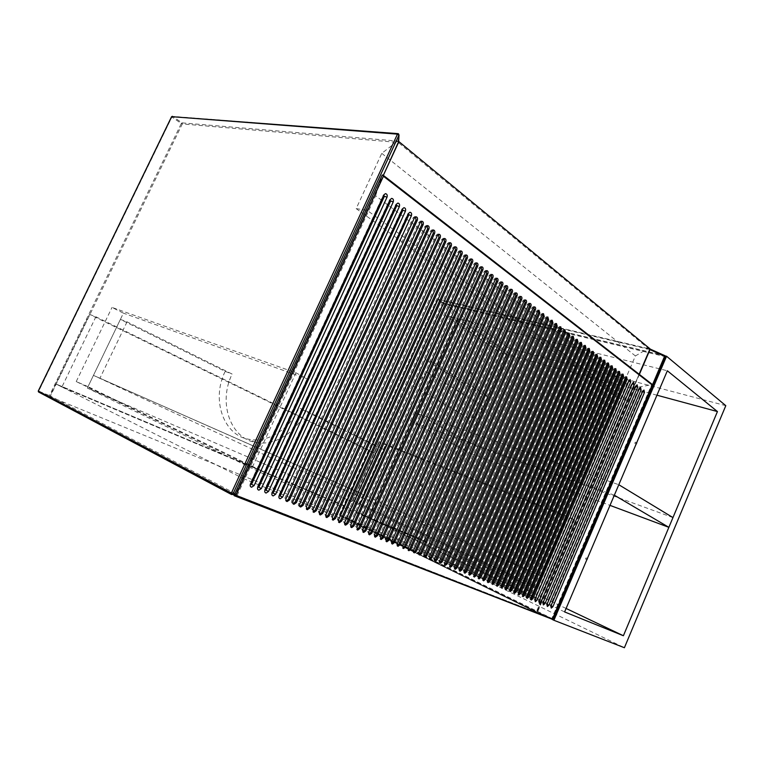 <?xml version="1.0" encoding="UTF-8"?>
<svg xmlns="http://www.w3.org/2000/svg" width="764" height="764" viewBox="0 0 764 764"><rect width="100%" height="100%" fill="white"/><g stroke="black" fill="none" stroke-linecap="round" stroke-linejoin="round"><path stroke-width="0.57" stroke-dasharray="3.82 2.86" d="M397.041 141.474L381.771 153.344L356.167 208.61L617.493 397.624L635.4 355.948L648.244 348.422L397.041 141.474L398.636 141.607M356.167 208.61L367.169 210.367L627.846 400.537L639.124 374.226M234.72 494.012L236 494.002L367.169 210.367M648.244 348.422L650.011 348.833M617.493 397.624L627.846 400.537M381.771 153.344L635.4 355.948M368.697 450.607L343.915 505.491L55.877 383.939L89.579 314.396L368.697 450.607L375.63 453.444L350.705 508.738L343.915 505.491L339.436 515.433L49.765 396.554L235.637 494.919L536.939 612.642L339.436 515.433M350.705 508.738L61.913 386.985L95.892 316.783L89.579 314.396M95.892 316.783L375.63 453.444M61.913 386.985L55.877 383.939L49.765 396.554M243.229 478.493L542.154 600.485L343.915 505.491L55.877 383.939L243.229 478.493L235.637 494.919M542.154 600.485L536.939 612.642M264.382 474.329L87.344 388.055L351.908 501.604L536.767 588.672L264.382 474.329L271.803 458.209L93.447 375.372L87.344 388.055M120.397 319.4L127.034 321.845L232.132 374.064C217.721 403.182 230.909 438.737 255.701 442.404C274.763 446.377 296.652 432.176 306.154 410.831L299.058 408.033C289.613 429.206 267.801 443.254 248.787 439.262C224.053 435.556 210.845 400.24 225.16 371.38L120.397 319.4L93.447 375.372L356.482 491.453L542.02 576.428L536.767 588.672M542.02 576.428L271.803 458.209M306.154 410.831L383.872 449.442L376.719 446.568L356.482 491.453L93.447 375.372L363.521 494.671L356.482 491.453L351.908 501.604M88.022 386.641L76.228 381.561L252.378 467.119L265.213 472.534L88.022 386.641L123.405 313.144L112.021 307.424L295.935 372.803L308.159 379.259L123.405 313.144M265.213 472.534L308.159 379.259M252.378 467.119L295.935 372.803M76.228 381.561L112.021 307.424M537.35 587.306L352.414 500.477L537.35 587.306L567.843 516.311L574.633 519.892L386.04 445.078L378.992 441.544L567.843 516.311M352.414 500.477L378.992 441.544M359.701 503.61L386.04 445.078M544.446 590.305L574.633 519.892M376.719 446.568L299.058 408.033M127.034 321.845L99.874 378.361M383.872 449.442L363.521 494.671M225.16 371.38L232.132 374.064M234.013 495.549L237.107 495.492L536.156 612.336L552.028 619.489M237.107 495.492L375.611 195.765L632.172 388.351L536.156 612.336M375.611 195.765L382.172 175.128L651.73 384.531L551.522 619.251M632.172 388.351L652.408 384.55M534.055 306.994L533.291 306.593L531.887 307.787L423.103 554.015L424.154 556.545M529.519 303.547L528.764 303.146L527.341 304.349L417.832 551.875L418.901 554.425M542.965 313.775L542.22 313.364L540.826 314.558L433.446 558.217L434.496 560.709M538.534 310.394L537.78 309.993L536.376 311.187L428.308 556.125L429.349 558.637M515.633 292.975L514.85 292.593L513.418 293.806L401.683 545.324L402.762 547.931M510.896 289.375L510.113 288.993L508.671 290.215L396.172 543.089L397.261 545.725M524.944 300.061L524.171 299.669L522.757 300.873L412.512 549.717L413.582 552.286M520.313 296.537L519.539 296.146L518.107 297.358L407.126 547.53L408.205 550.128M496.361 278.316L495.569 277.953L494.098 279.185L379.269 536.223L380.377 538.916M491.414 274.553L490.603 274.19L489.132 275.422L373.491 533.883L374.608 536.605M471.006 259.034L470.175 258.69L468.676 259.941L349.721 524.238L350.867 527.036M476.192 262.978L475.37 262.635L473.881 263.876L355.776 526.692L356.912 529.471M460.434 250.993L459.594 250.668L458.085 251.919L337.401 519.234L338.557 522.079M465.753 255.042L464.923 254.708L463.414 255.95L343.599 521.745L344.755 524.572M501.26 282.05L500.468 281.677L499.007 282.9L384.97 538.544L386.068 541.218M506.102 285.726L505.319 285.354L503.868 286.576L390.605 540.826L391.703 543.481M481.33 266.884L480.508 266.531L479.028 267.772L361.754 529.118L362.881 531.878M486.401 270.733L485.589 270.389L484.109 271.621L367.656 531.515L368.783 534.256M611.572 365.994L610.913 365.507L609.634 366.653L512.988 590.496L513.427 592.74L513.943 592.673M551.684 320.402L550.949 319.992L549.564 321.176L443.578 562.323L444.61 564.777M547.349 317.108L546.604 316.688L545.219 317.881L438.546 560.279L439.577 562.753M560.222 326.906L559.496 326.476L558.131 327.651L453.482 566.344L454.504 568.76M626.069 377.034L625.429 376.528L624.178 377.655L529.758 597.295L530.159 599.492L530.693 599.406M584.775 345.595L584.078 345.137L582.751 346.302L481.95 577.899L482.943 580.201M568.578 333.266L567.862 332.827L566.506 334.002L463.175 570.278L464.187 572.656M596.493 354.515L595.815 354.047L594.507 355.193L495.53 583.409L496.504 585.663M600.323 357.428L599.644 356.95L598.346 358.106L499.962 585.205L500.43 587.497L500.926 587.44M555.972 323.669L555.247 323.248L553.871 324.433L448.554 564.348L449.585 566.783M576.753 339.493L576.056 339.044L574.719 340.209L472.668 574.127L473.661 576.467M588.719 348.594L588.032 348.136L586.714 349.291L486.525 579.752L487.508 582.044M564.415 330.096L563.698 329.666L562.342 330.841L458.352 568.321L459.374 570.718M592.625 351.574L591.938 351.106L590.629 352.261L491.051 581.595L492.026 583.858M604.104 360.312L603.436 359.834L602.147 360.98L504.345 586.991L504.803 589.264L505.31 589.206M572.685 336.389L571.978 335.95L570.632 337.125L467.95 572.217L468.953 574.576M580.783 342.558L580.086 342.11L578.759 343.275L477.338 576.027L478.331 578.348M618.888 371.571L618.238 371.075L616.978 372.211L521.459 593.934L521.879 596.149L522.404 596.073M622.498 374.322L621.848 373.816L620.597 374.943L525.622 595.624L526.043 597.83L526.568 597.754M607.857 363.167L607.199 362.69L605.909 363.826L508.69 588.748L509.139 591.011L509.655 590.944M615.249 368.802L614.6 368.305L613.33 369.442L517.247 592.224L517.677 594.459L518.193 594.382M427.162 225.695L426.293 225.409L424.736 226.669L298.552 503.466C298.008 505.061 298.342 506.054 299.545 506.446L299.765 506.456M432.882 230.04L432.013 229.744L430.466 231.014L305.228 506.179L306.44 509.149M415.521 216.842L414.632 216.565L413.066 217.835L284.943 497.947C284.389 499.56 284.733 500.573 285.975 500.964L286.175 500.983M421.375 221.302L420.496 221.016L418.939 222.286L291.791 500.726C291.246 502.33 291.581 503.323 292.803 503.724L293.013 503.734M449.614 242.771L448.764 242.455L447.236 243.706L324.767 514.105L325.951 517.008M455.058 246.906L454.217 246.581L452.689 247.832L331.127 516.684L332.292 519.558M438.526 234.338L437.667 234.032L436.129 235.293L311.827 508.853L313.02 511.794M444.104 238.578L443.244 238.263L441.716 239.524L318.34 511.498L319.524 514.42M634.894 443.244L635.381 442.108L634.894 443.244M636.393 444.256L636.87 443.12L636.393 444.256M585.558 559.019L586.064 557.844L585.558 559.019M587.172 559.802L587.669 558.627L587.172 559.802M482.39 515.041L482.858 513.981L482.39 515.041M484.061 515.834L484.519 514.774L484.061 515.834M528.478 409.762L528.936 408.721L528.478 409.762M530.044 410.755L530.502 409.714L530.044 410.755M580.955 406.696L581.49 405.474L580.955 406.696M579.227 405.531L579.761 404.299L579.227 405.531M527.255 530.76L527.8 529.509L527.255 530.76M525.384 529.853L525.928 528.592L525.384 529.853M422.502 486.42L422.998 485.293L422.502 486.42M420.592 485.512L421.098 484.376L420.592 485.512M472.353 374.341L472.84 373.233L472.353 374.341M470.557 373.214L471.054 372.097L470.557 373.214M420.41 548.657L509.005 348.355L443.578 303.279L346.646 518.393L420.41 548.657L624.398 647.729M445.402 315.532L356.893 512.262L418.538 538.19L500.611 352.901L445.402 315.532L667.344 370.779M725.8 405.674L509.005 348.355M665.148 355.909L443.578 303.279M552.372 619.518L346.646 518.393M564.615 611.926L356.893 512.262M566.095 608.459L418.538 538.19M656.944 395.198L500.611 352.901M614.342 495.196L412.216 421.804L416.103 413.133L618.802 484.72M672.96 517.581L474.243 445.25L416.103 413.133M474.243 445.25L470.643 453.405L412.216 421.804M470.643 453.405L610.006 505.376M458.419 318.769L369.031 518.078L362.919 515.156L451.877 317.136L458.419 318.769L513.484 356.377L507.009 354.63L451.877 317.136M507.009 354.63L424.564 541.065L362.919 515.156M424.564 541.065L369.031 518.078M430.657 543.968L513.484 356.377M413.563 386.297L425.5 359.777L431.87 361.678L427.076 372.335L413.563 386.297L471.063 419.608L484.013 406.639L427.076 372.335M484.013 406.639L488.454 396.602L431.87 361.678M488.454 396.602L482.132 394.616L425.5 359.777M482.132 394.616L471.063 419.608M398.531 142.429L235.828 493.888L50.434 396.029L182.29 123.93L398.292 142.467L398.073 141.111L182.023 122.87L172.626 116.386L398.493 133.786L398.073 141.111L398.627 141.789M38.429 391.875L49.431 396.459L49.44 395.58L38.697 391.168L171.91 117.026L181.316 123.501L49.44 395.58L50.434 396.029L49.555 396.497L234.491 494.509M232.437 494.537L231.444 494.48M38.353 391.034L38.649 392.027L49.555 396.497L234.672 494.509L236.009 494.002L383.327 175.328M172.406 116.29L171.633 116.796M181.316 123.501L182.023 122.87L182.29 123.93L181.316 123.501M235.828 493.888L234.806 494.547L235.828 493.888M552.639 618.897L652.551 384.674M649.725 349.492L437.352 299.507L340.056 515.06L537.006 611.859L649.935 348.995L437.801 299.173L650.145 349.081M639.372 374.408L537.512 612.088L552.582 618.869L552.181 619.461L537.111 612.69L340.209 515.776L552.219 619.47L552.849 618.936L347.267 518.021L443.741 303.91L664.852 356.549L553.031 619.031M665.052 356.587L664.795 355.632L443.626 303.136L437.953 299.221L437.304 299.66L437.801 299.173L339.913 514.974L340.171 515.757L340.085 515.041L340.171 515.757L346.579 518.384L346.493 517.677L340.085 515.041L437.304 299.66L442.986 303.566L346.493 517.677L347.267 518.021L346.579 518.384L552.305 619.509M443.626 303.136L443.741 303.91L442.986 303.566L443.626 303.136M537.512 612.088L537.006 611.859L537.111 612.69L537.512 612.088M639.248 388.819L546.948 604.496M423.103 554.015L424.249 554.578M531.887 307.787L533.129 308.064M527.341 304.349L528.592 304.626M417.832 551.875L418.987 552.439M433.446 558.217L434.601 558.78M540.826 314.558L542.058 314.835M428.308 556.125L429.454 556.689M536.376 311.187L537.617 311.473M513.418 293.806L514.669 294.073M401.683 545.324L402.838 545.888M396.172 543.089L397.328 543.653M508.671 290.215L509.922 290.473M522.757 300.873L523.999 301.15M412.512 549.717L413.658 550.281M518.107 297.358L519.358 297.626M407.126 547.53L408.282 548.094M642.648 391.426L550.882 606.062M379.269 536.223L380.415 536.796M494.098 279.185L495.359 279.443M489.132 275.422L490.392 275.68M373.491 533.883L374.647 534.456M349.721 524.238L350.867 524.801M468.676 259.941L469.936 260.18M355.776 526.692L356.922 527.265M473.881 263.876L475.141 264.124M337.401 519.234L338.548 519.806M458.085 251.919L459.345 252.149M343.599 521.745L344.745 522.318M463.414 255.95L464.674 256.188M384.97 538.544L386.116 539.107M499.007 282.9L500.267 283.157M390.605 540.826L391.76 541.389M503.868 286.576L505.119 286.834M361.754 529.118L362.9 529.691M479.028 267.772L480.279 268.021M367.656 531.515L368.811 532.088M484.109 271.621L485.369 271.869M609.634 366.653L610.837 366.959M512.988 590.496L514.124 591.04M549.564 321.176L550.806 321.463M443.578 562.323L444.724 562.887M438.546 560.279L439.692 560.843M545.219 317.881L546.461 318.168M558.131 327.651L559.363 327.947M453.482 566.344L454.628 566.907M628.829 380.864L534.895 599.673M529.758 597.295L530.885 597.84M624.178 377.655L625.372 377.97M635.81 386.192L542.965 602.901M582.751 346.302L583.973 346.598M481.95 577.899L483.096 578.453M463.175 570.278L464.321 570.832M566.506 334.002L567.738 334.288M632.334 383.538L538.954 601.297M594.507 355.193L595.719 355.499M495.53 583.409L496.667 583.963M499.962 585.205L501.098 585.759M598.346 358.106L599.559 358.411M553.871 324.433L555.103 324.719M448.554 564.348L449.7 564.902M472.668 574.127L473.804 574.681M574.719 340.209L575.941 340.505M486.525 579.752L487.661 580.306M586.714 349.291L587.927 349.597M458.352 568.321L459.498 568.884M562.342 330.841L563.574 331.137M491.051 581.595L492.188 582.139M590.629 352.261L591.842 352.567M504.345 586.991L505.481 587.535M602.147 360.98L603.359 361.286M467.95 572.217L469.086 572.771M570.632 337.125L571.864 337.421M477.338 576.027L478.474 576.581M578.759 343.275L579.981 343.571M521.459 593.934L522.586 594.478M616.978 372.211L618.181 372.517M525.622 595.624L526.749 596.168M620.597 374.943L621.791 375.258M508.69 588.748L509.827 589.302M605.909 363.826L607.122 364.142M517.247 592.224L518.374 592.769M613.33 369.442L614.533 369.757M298.552 503.466L299.698 504.039M424.736 226.669L426.006 226.889M430.466 231.014L431.736 231.225M305.228 506.179L306.374 506.752M284.943 497.947L286.08 498.52M413.066 217.835L414.336 218.046M418.939 222.286L420.21 222.486M291.791 500.726L292.937 501.299M324.767 514.105L325.922 514.678M447.236 243.706L448.506 243.936M331.127 516.684L332.273 517.257M452.689 247.832L453.959 248.071M311.827 508.853L312.973 509.426M436.129 235.293L437.39 235.513M318.34 511.498L319.486 512.071M441.716 239.524L442.986 239.753M642.257 391.349L642.763 391.149M638.857 388.761L639.353 388.561M635.409 386.164L635.906 385.954M631.943 383.528L632.43 383.318M628.428 380.873L628.915 380.663M408.396 213.538L408.138 214.092M402.112 209.537L402.37 208.973M396.277 204.351L396.019 204.914M390.098 199.671L389.841 200.235M383.843 194.935L383.585 195.498M255.701 442.404L248.787 439.262M423.743 556.555L424.402 556.88M533.291 306.593L534.542 306.861M528.764 303.146L530.006 303.423M418.491 554.435L419.14 554.76M434.067 560.728L434.745 561.062M542.22 313.364L543.452 313.641M428.929 558.656L429.607 558.981M537.78 309.993L539.021 310.27M514.85 292.593L516.101 292.86M402.38 547.941L403 548.246M396.888 545.725L397.49 546.021M510.113 288.993L511.364 289.26M524.171 299.669L525.422 299.937M413.181 552.296L413.821 552.611M519.539 296.146L520.79 296.422M407.814 550.128L408.444 550.443M380.023 538.916L380.596 539.203M495.569 277.953L496.82 278.211M490.603 274.19L491.863 274.448M374.264 536.595L374.828 536.872M350.561 527.026L351.058 527.284M470.175 258.69L471.436 258.939M356.587 529.462L357.113 529.719M475.37 262.635L476.631 262.883M338.271 522.07L338.748 522.309M459.594 250.668L460.864 250.898M344.449 524.562L344.936 524.811M464.923 254.708L466.183 254.947M385.705 541.208L386.288 541.504M500.468 281.677L501.719 281.935M391.33 543.481L391.922 543.777M505.319 285.354L506.57 285.621M362.556 531.868L363.081 532.136M480.508 266.531L481.769 266.779M368.439 534.246L368.993 534.514M485.589 270.389L486.849 270.637M610.913 365.507L612.117 365.822M513.427 592.74L514.22 593.131M550.949 319.992L552.181 320.269M444.171 564.797L444.868 565.14M439.147 562.772L439.835 563.106M546.604 316.688L547.845 316.974M559.496 326.476L560.728 326.763M454.055 568.788L454.761 569.132M530.159 599.492L530.97 599.883M625.429 376.528L626.623 376.843M584.078 345.137L585.3 345.433M482.456 580.248L483.211 580.621M463.719 572.685L464.445 573.048M567.862 332.827L569.084 333.114M595.815 354.047L597.028 354.343M496.008 585.711L496.772 586.093M500.43 587.497L501.203 587.879M599.644 356.95L600.857 357.256M555.247 323.248L556.479 323.535M449.137 566.802L449.843 567.146M576.056 339.044L577.278 339.34M473.193 576.505L473.928 576.868M487.021 582.092L487.785 582.464M588.032 348.136L589.245 348.432M563.698 329.666L564.93 329.952M458.916 570.746L459.632 571.1M491.538 583.916L492.302 584.288M591.938 351.106L593.16 351.411M504.803 589.264L505.587 589.646M603.436 359.834L604.649 360.14M468.485 574.614L469.22 574.967M571.978 335.95L573.201 336.246M477.844 578.386L478.598 578.749M580.086 342.11L581.308 342.406M521.879 596.149L522.681 596.541M618.238 371.075L619.442 371.39M526.043 597.83L526.845 598.222M621.848 373.816L623.052 374.131M607.199 362.69L608.402 362.995M509.139 591.011L509.922 591.393M614.6 368.305L615.794 368.611M517.677 594.459L518.469 594.841M426.293 225.409L427.563 225.619M432.013 229.744L433.283 229.964M414.632 216.565L415.902 216.766M420.496 221.016L421.766 221.216M448.764 242.455L450.034 242.675M454.217 246.581L455.478 246.81M437.667 234.032L438.937 234.252M443.244 238.263L444.514 238.492M550.987 607.963L550.338 605.661L642.085 391.12L643.985 390.041M547.062 606.377L546.413 604.076L638.666 388.532L640.576 387.453M543.099 604.773L542.45 602.462L635.228 385.925L637.138 384.836M539.088 603.159L538.439 600.838L631.752 383.299C631.599 382.831 632.239 382.468 633.671 382.201M535.048 601.526L534.399 599.196L628.237 380.634L630.166 379.536M409.962 212.258L407.842 213.653L278.745 495.464L279.318 498.281M272.28 495.435L271.717 492.608L401.826 209.097L403.946 207.693M397.853 203.071L395.733 204.475L264.602 489.724L265.165 492.56M391.684 198.382L389.564 199.796L257.392 486.802L257.946 489.638M385.438 193.645L383.318 195.059L250.086 483.832L250.63 486.687M636.192 444.142L634.703 443.13M587.058 559.726L585.444 558.952M483.984 515.786L482.313 514.993M529.91 410.669L528.344 409.685M579.036 405.407L580.764 406.572M525.269 529.786L527.141 530.684M420.515 485.465L422.425 486.382M470.423 373.128L472.209 374.255M471.187 372.183L472.973 373.309M421.174 484.424L423.084 485.341M526.052 528.669L527.914 529.576M579.962 404.423L581.691 405.598M530.636 409.791L529.07 408.807M484.596 514.821L482.934 514.019M587.783 558.704L586.179 557.921M637.071 443.235L635.581 442.222"/><path stroke-width="1.15" d="M398.636 141.607L383.356 175.357L398.56 142.362L398.989 135.056L232.934 494.031L234.72 494.012M639.124 374.226L650.011 348.833L398.942 141.636M235.933 495.33L234.004 495.549L382.191 175.08L382.917 175.013L383.433 176.226L235.933 495.33L552.458 619.327L234.281 495.712M322.714 513.379L445.756 241.844C446.31 239.934 445.899 238.807 444.514 238.492L442.986 239.753L319.486 512.071L320.412 514.974L322.714 513.379L321.568 512.806L444.486 241.625L444.104 238.578M316.239 510.753L440.198 237.642C440.761 235.704 440.341 234.577 438.937 234.252L437.39 235.513L312.973 509.426L313.918 512.357L316.239 510.753L315.093 510.18L438.928 237.413L438.526 234.338M335.415 518.536L456.662 250.114C457.216 248.233 456.824 247.135 455.478 246.81L453.959 248.071L332.273 517.257L333.161 520.122L335.415 518.536L334.269 517.963L455.401 249.885L455.058 246.906M329.103 515.977L451.237 246.008C451.791 244.108 451.39 243 450.034 242.675L448.506 243.936L325.922 514.678L326.83 517.562L329.103 515.977L327.957 515.404L449.977 245.779L449.614 242.771M420.21 222.486L292.937 501.299C292.383 502.903 292.717 503.906 293.949 504.297L296.327 502.674L423.122 224.692C423.686 222.706 423.237 221.541 421.766 221.216L420.21 222.486M289.518 499.914L417.287 220.271C417.86 218.265 417.402 217.091 415.902 216.766L414.336 218.046L286.08 498.52C285.526 500.134 285.87 501.146 287.111 501.547L289.518 499.914L288.381 499.341L416.008 220.07L415.521 216.842M431.736 231.225L306.374 506.752L307.348 509.703L309.687 508.098L434.573 233.373C435.136 231.425 434.706 230.279 433.283 229.964L431.736 231.225M303.05 505.405L428.881 229.066C429.454 227.089 429.005 225.943 427.563 225.619L426.006 226.889L299.698 504.039C299.154 505.634 299.478 506.627 300.691 507.019L303.05 505.405L301.904 504.832L427.611 228.847L427.162 225.695M518.374 592.769L518.804 595.003L520.485 593.618L616.357 371.142L615.794 368.611L614.533 369.757L518.374 592.769M509.827 589.302L510.266 591.565L511.976 590.171L608.984 365.555L608.402 362.995L607.122 364.142L509.827 589.302M623.586 376.623L623.052 374.131L621.791 375.258L526.749 596.168L527.17 598.374L528.822 597.009L623.586 376.623L622.393 376.308L622.498 374.322M619.996 373.892L619.442 371.39L618.181 372.517L522.586 594.478L523.006 596.703L524.677 595.318L619.996 373.892L618.792 373.577L618.888 371.571M581.977 345.089L581.308 342.406L579.981 343.571L478.474 576.581L478.99 578.94L480.795 577.517L581.977 345.089L580.764 344.784L580.783 342.558M573.907 338.968L573.201 336.246L571.864 337.421L469.086 572.771L469.621 575.168L471.455 573.726L573.907 338.968L572.685 338.672L572.685 336.389M605.241 362.719L604.649 360.14L603.359 361.286L505.481 587.535L505.94 589.818L507.659 588.423L605.241 362.719L604.038 362.403L604.104 360.312M593.79 354.038L593.16 351.411L591.842 352.567L492.188 582.139L492.675 584.46L494.432 583.056L593.79 354.038L592.577 353.732L592.625 351.574M459.498 568.884L460.052 571.31L461.914 569.858L565.656 332.722L564.93 329.952L563.574 331.137L459.498 568.884M589.894 351.087L589.245 348.432L587.927 349.597L487.661 580.306L488.158 582.645L489.934 581.223L589.894 351.087L588.681 350.781L588.719 348.594M473.804 574.681L474.329 577.068L476.144 575.636L577.966 342.043L577.278 339.34L575.941 340.505L473.804 574.681M555.103 324.719L449.7 564.902L450.282 567.365L452.173 565.904L557.233 326.333L556.479 323.535L555.103 324.719M503.295 586.647L601.459 359.854L600.857 357.256L599.559 358.411L501.098 585.759L501.566 588.051L503.295 586.647L502.158 586.103L600.256 359.548L600.323 357.428M595.719 355.499L496.667 583.963L497.144 586.265L498.882 584.861L597.649 356.96L597.028 354.343L595.719 355.499M541.027 601.956L634.177 384.645L633.671 382.201L632.43 383.318L539.012 601.144L539.403 603.312L541.027 601.956L539.097 601.087L632.334 383.538M569.801 335.854L569.084 333.114L567.738 334.288L464.321 570.832L464.865 573.248L466.708 571.806L569.801 335.854L568.578 335.568L568.578 333.266M583.973 346.598L483.096 578.453L483.593 580.802L485.388 579.379L585.959 348.097L585.3 345.433L583.973 346.598M637.634 387.262L637.138 384.836L635.906 385.954L543.023 602.767L543.405 604.926L545.009 603.57L637.634 387.262L635.81 386.192M627.149 379.316L626.623 376.843L625.372 377.97L530.885 597.84L531.286 600.036L532.928 598.67L627.149 379.316L625.955 379.001L626.069 377.034M630.682 381.99L630.166 379.536L628.915 380.663L534.972 599.501L535.363 601.679L536.996 600.323L630.682 381.99L628.829 380.864M559.363 327.947L454.628 566.907L455.191 569.352L457.073 567.891L561.473 329.542L560.728 326.763L559.363 327.947M442.213 561.865L548.638 319.82L547.845 316.974L546.461 318.168L439.692 560.843L440.293 563.335L442.213 561.865L441.067 561.301L547.396 319.533L547.349 317.108M550.806 321.463L444.724 562.887L445.317 565.36L447.217 563.899L552.964 323.096L552.181 320.269L550.806 321.463M610.837 366.959L514.124 591.04L514.554 593.294L516.254 591.909L612.69 368.363L612.117 365.822L610.837 366.959M371.734 533.272L487.881 273.779C488.416 271.994 488.072 270.953 486.849 270.637L485.369 271.869L368.811 532.088L369.595 534.819L371.734 533.272L370.588 532.699L486.63 273.522L486.401 270.733M365.861 530.885L482.829 269.95C483.373 268.154 483.01 267.094 481.769 266.779L480.279 268.021L362.9 529.691L363.702 532.441L365.861 530.885L364.714 530.321L481.568 269.702L481.33 266.884M394.549 542.526L507.525 288.658C508.05 286.939 507.726 285.927 506.57 285.621L505.119 286.834L391.76 541.389L392.476 544.054L394.549 542.526L393.403 541.962L506.274 288.4L506.102 285.726M388.943 540.253L502.702 285.001C503.228 283.272 502.903 282.25 501.719 281.935L500.267 283.157L386.116 539.107L386.861 541.781L388.943 540.253L387.797 539.69L501.442 284.743L501.26 282.05M347.821 523.569L467.32 258.194C467.864 256.341 467.482 255.262 466.183 254.947L464.674 256.188L344.745 522.318L345.595 525.135L347.821 523.569L346.665 522.996L466.05 257.946L465.753 255.042M341.661 521.067L462.019 254.173C462.573 252.311 462.182 251.222 460.864 250.898L459.345 252.149L338.548 519.806L339.417 522.643L341.661 521.067L340.505 520.494L460.759 253.944L460.434 250.993M359.92 528.478L477.72 266.073C478.264 264.258 477.901 263.198 476.631 262.883L475.141 264.124L356.922 527.265L357.743 530.035L359.92 528.478L358.774 527.905L476.459 265.824L476.192 262.978M353.904 526.033L472.553 262.157C473.088 260.323 472.725 259.254 471.436 258.939L469.936 260.18L350.867 524.801L351.707 527.599L353.904 526.033L352.758 525.47L471.283 261.909L471.006 259.034M396.277 204.351L264.984 489.963C264.42 491.615 264.793 492.656 266.092 493.057L268.565 491.405L399.333 206.672C399.916 204.599 399.429 203.396 397.853 203.071L396.277 204.351M390.098 199.671L257.774 487.031C257.201 488.702 257.583 489.743 258.901 490.163L261.393 488.502L393.202 202.021C393.785 199.92 393.279 198.716 391.684 198.382L390.098 199.671M408.396 213.538L279.137 495.702C278.583 497.335 278.936 498.348 280.197 498.749L282.623 497.116L411.376 215.792C411.958 213.767 411.481 212.583 409.962 212.258L408.396 213.538M275.642 494.279L405.397 211.265C405.971 209.212 405.493 208.018 403.946 207.693L402.37 208.973L272.108 492.847C271.554 494.499 271.908 495.521 273.187 495.922L275.642 494.279L273.092 493.133L402.914 210.157L402.313 209.699L272.385 492.847L273.092 493.133M490.392 275.68L374.647 534.456L375.42 537.168L377.54 535.621L492.875 277.561C493.41 275.794 493.066 274.753 491.863 274.448L490.392 275.68M383.28 537.951L497.813 281.305C498.348 279.557 498.013 278.526 496.82 278.211L495.359 279.443L380.415 536.796L381.169 539.489L383.28 537.951L382.124 537.388L496.562 281.047L496.361 278.316M552.869 606.759L644.463 392.438L643.985 390.041L642.763 391.149L550.92 605.976L551.283 608.106L552.869 606.759L550.978 605.909L642.648 391.426M383.843 194.935L250.458 484.061C249.885 485.751 250.267 486.802 251.614 487.222L254.126 485.551L386.985 197.313C387.577 195.192 387.061 193.97 385.438 193.645L383.843 194.935M519.358 297.626L408.282 548.094L408.96 550.701L410.975 549.192L521.688 299.392C522.194 297.712 521.898 296.728 520.79 296.422L519.358 297.626M523.999 301.15L413.658 550.281L414.327 552.859L416.332 551.369L526.301 302.888C526.807 301.226 526.52 300.242 525.422 299.937L523.999 301.15M400.088 544.77L512.3 292.278C512.816 290.578 512.501 289.566 511.364 289.26L509.922 290.473L397.328 543.653L398.034 546.289L400.088 544.77L398.942 544.207L511.049 292.01L510.896 289.375M514.669 294.073L402.838 545.888L403.526 548.504L405.569 546.995L517.018 295.859C517.534 294.169 517.228 293.166 516.101 292.86L514.669 294.073M432.032 557.739L539.842 313.154L539.021 310.27L537.617 311.473L429.454 556.689L430.075 559.219L432.032 557.739L430.886 557.176L538.61 312.877L538.534 310.394M437.151 559.811L544.264 316.506L543.452 313.641L542.058 314.835L434.601 558.78L435.213 561.292L437.151 559.811L436.005 559.248L543.023 316.22L542.965 313.775M528.592 304.626L418.987 552.439L419.637 555.008L421.623 553.508L530.865 306.354C531.372 304.702 531.085 303.719 530.006 303.423L528.592 304.626M426.856 555.638L535.383 309.773C535.889 308.131 535.602 307.166 534.542 306.861L533.129 308.064L424.249 554.578L424.889 557.118L426.856 555.638L425.71 555.075L534.141 309.496L534.055 306.994M641.063 389.86L640.576 387.453L639.353 388.561L546.986 604.381L547.368 606.52L548.963 605.174L641.063 389.86L639.248 388.819M552.487 618.926L652.408 384.55M424.154 556.545L425.71 555.075M418.901 554.425L420.477 552.945L529.624 306.077L529.519 303.547M434.496 560.709L436.005 559.248M429.349 558.637L430.886 557.176M402.762 547.931L404.414 546.432L515.767 295.592L515.633 292.975M397.261 545.725L398.942 544.207M413.582 552.286L415.177 550.796L525.059 302.62L524.944 300.061M408.205 550.128L409.829 548.628L520.437 299.125L520.313 296.537M380.377 538.916L382.124 537.388M374.608 536.605L376.385 535.058L491.624 277.303L491.414 274.553M350.867 527.036L352.758 525.47M356.912 529.471L358.774 527.905M338.557 522.079L340.505 520.494M344.755 524.572L346.665 522.996M386.068 541.218L387.797 539.69M391.703 543.481L393.403 541.962M362.881 531.878L364.714 530.321M368.783 534.256L370.588 532.699M513.943 592.673L515.117 591.365L611.486 368.047L611.572 365.994M444.61 564.777L446.071 563.335L551.723 322.809L551.684 320.402M439.577 562.753L441.067 561.301M454.504 568.76L455.927 567.337L560.241 329.255L560.222 326.906M530.693 599.406L531.801 598.126L625.955 379.001M482.943 580.201L484.242 578.826L584.737 347.801L584.775 345.595M464.187 572.656L465.572 571.252L568.578 335.568M496.504 585.663L497.756 584.307L596.436 356.654L596.493 354.515M500.926 587.44L502.158 586.103M449.585 566.783L451.027 565.35L556.001 326.047L555.972 323.669M473.661 576.467L475.007 575.082L576.744 341.747L576.753 339.493M487.508 582.044L488.798 580.678L588.681 350.781M459.374 570.718L460.768 569.304L564.434 332.426L564.415 330.096M492.026 583.858L493.296 582.502L592.577 353.732M505.31 589.206L506.522 587.869L604.038 362.403M468.953 574.576L470.309 573.172L572.685 338.672M478.331 578.348L479.649 576.963L580.764 344.784M522.404 596.073L523.55 594.784L618.792 373.577M526.568 597.754L527.695 596.464L622.393 376.308M509.655 590.944L510.849 589.627L607.781 365.24L607.857 363.167M518.193 594.382L519.358 593.074L615.154 370.827L615.249 368.802M299.765 506.456L301.904 504.832M306.44 509.149L308.541 507.525L433.303 233.163L432.882 230.04M286.175 500.983L288.381 499.341M293.013 503.734L295.181 502.101L421.852 224.482L421.375 221.302M325.951 517.008L327.957 515.404M332.292 519.558L334.269 517.963M313.02 511.794L315.093 510.18M319.524 514.42L321.568 512.806M624.398 647.729L725.8 405.674L666.561 356.244L553.91 620.272L624.398 647.729M564.615 611.926L623.395 635.744L717.434 411.567L667.344 370.779L564.615 611.926M666.561 356.244L665.148 355.909M553.91 620.272L552.372 619.518M623.395 635.744L566.095 608.459M717.434 411.567L656.944 395.198M618.802 484.72L614.342 495.196L668.872 527.332L672.96 517.581L618.802 484.72M610.006 505.376L668.872 527.332M397.471 134.139L171.709 116.653L38.343 391.063L231.253 493.315L397.471 134.139L398.493 133.786L398.989 135.056L397.471 134.139M231.444 494.48L38.677 392.047L38.353 391.034M234.491 494.509L232.437 494.537M171.633 116.796L172.406 116.29M231.253 493.315L231.578 494.547L232.934 494.031L231.253 493.315M398.627 141.789L399.028 134.961L398.054 133.643L171.604 116.672M398.531 142.429L383.327 175.328M665.052 356.587L650.002 349.597L639.372 374.408M382.917 175.013L652.551 384.655L664.842 355.642L650.145 349.081M649.725 349.492L650.135 349.062L664.842 355.642L665.196 356.54L553.146 619.098L552.305 619.509M652.313 385.066L383.433 176.226M546.948 604.496L639.191 389.029M534.141 309.496L535.383 309.773M529.624 306.077L530.865 306.354M420.477 552.945L421.623 553.508M543.023 316.22L544.264 316.506M538.61 312.877L539.842 313.154M515.767 295.592L517.018 295.859M404.414 546.432L405.569 546.995M511.049 292.01L512.3 292.278M525.059 302.62L526.301 302.888M415.177 550.796L416.332 551.369M520.437 299.125L521.688 299.392M409.829 548.628L410.975 549.192M250.802 484.089L251.528 484.386L384.454 196.176L383.834 195.708L250.506 483.975M496.562 281.047L497.813 281.305M491.624 277.303L492.875 277.561M376.385 535.058L377.54 535.621M279.395 495.693L280.092 495.979L408.912 214.694L408.32 214.245L279.185 495.607M258.089 487.05L258.815 487.337L390.69 200.894L390.07 200.426L257.812 486.935M265.289 489.972L265.996 490.259L396.841 205.554L396.229 205.096L265.032 489.867M471.283 261.909L472.553 262.157M476.459 265.824L477.72 266.073M460.759 253.944L462.019 254.173M466.05 257.946L467.32 258.194M501.442 284.743L502.702 285.001M506.274 288.4L507.525 288.658M481.568 269.702L482.829 269.95M486.63 273.522L487.881 273.779M611.486 368.047L612.69 368.363M515.117 591.365L516.254 591.909M551.723 322.809L552.964 323.096M446.071 563.335L447.217 563.899M547.396 319.533L548.638 319.82M560.241 329.255L561.473 329.542M455.927 567.337L457.073 567.891M534.895 599.673L628.782 381.141M531.801 598.126L532.928 598.67M542.965 602.901L635.753 386.422M584.737 347.801L585.959 348.097M484.242 578.826L485.388 579.379M465.572 571.252L466.708 571.806M596.436 356.654L597.649 356.96M497.756 584.307L498.882 584.861M600.256 359.548L601.459 359.854M556.001 326.047L557.233 326.333M451.027 565.35L452.173 565.904M576.744 341.747L577.966 342.043M475.007 575.082L476.144 575.636M488.798 580.678L489.934 581.223M564.434 332.426L565.656 332.722M460.768 569.304L461.914 569.858M493.296 582.502L494.432 583.056M506.522 587.869L507.659 588.423M470.309 573.172L471.455 573.726M479.649 576.963L480.795 577.517M523.55 594.784L524.677 595.318M527.695 596.464L528.822 597.009M607.781 365.24L608.984 365.555M510.849 589.627L511.976 590.171M615.154 370.827L616.357 371.142M519.358 593.074L520.485 593.618M427.611 228.847L428.881 229.066M433.303 233.163L434.573 233.373M308.541 507.525L309.687 508.098M416.008 220.07L417.287 220.271M421.852 224.482L423.122 224.692M295.181 502.101L296.327 502.674M449.977 245.779L451.237 246.008M455.401 249.885L456.662 250.114M438.928 237.413L440.198 237.642M444.486 241.625L445.756 241.844M642.6 391.598L644.463 392.438M548.963 605.174L547.053 604.324M545.009 603.57L543.099 602.71M634.177 384.645L632.286 383.795M536.996 600.323L535.067 599.453M280.092 495.979L282.623 497.116M411.376 215.792L408.912 214.694M402.914 210.157L405.397 211.265M265.996 490.259L268.565 491.405M399.333 206.672L396.841 205.554M258.815 487.337L261.393 488.502M393.202 202.021L390.69 200.894M251.528 484.386L254.126 485.551M386.985 197.313L384.454 196.176M171.594 116.691L38.276 391.015M38.267 391.015L38.429 391.875M652.542 384.836L552.458 619.327M234.004 495.549L382.191 175.08M424.402 556.88L424.889 557.118M419.14 554.76L419.637 555.008M403 548.246L403.526 548.504M397.49 546.021L398.034 546.289M413.821 552.611L414.327 552.859M408.444 550.443L408.96 550.701M380.596 539.203L381.169 539.489M374.828 536.872L375.42 537.168M351.058 527.284L351.707 527.599M357.113 529.719L357.743 530.035M338.748 522.309L339.417 522.643M344.936 524.811L345.595 525.135M386.288 541.504L386.861 541.781M391.922 543.777L392.476 544.054M363.081 532.136L363.702 532.441M368.993 534.514L369.595 534.819M299.908 506.627L300.691 507.019M306.584 509.321L307.348 509.703M286.299 501.127L287.111 501.547M293.147 503.896L293.949 504.297M326.123 517.209L326.83 517.562M332.474 519.778L333.161 520.122M313.183 511.985L313.918 512.357M319.686 514.611L320.412 514.974M280.197 498.749L279.318 498.281M273.187 495.922L272.28 495.435M266.092 493.057L265.165 492.56M258.901 490.163L257.946 489.638M251.614 487.222L250.63 486.687"/></g></svg>
